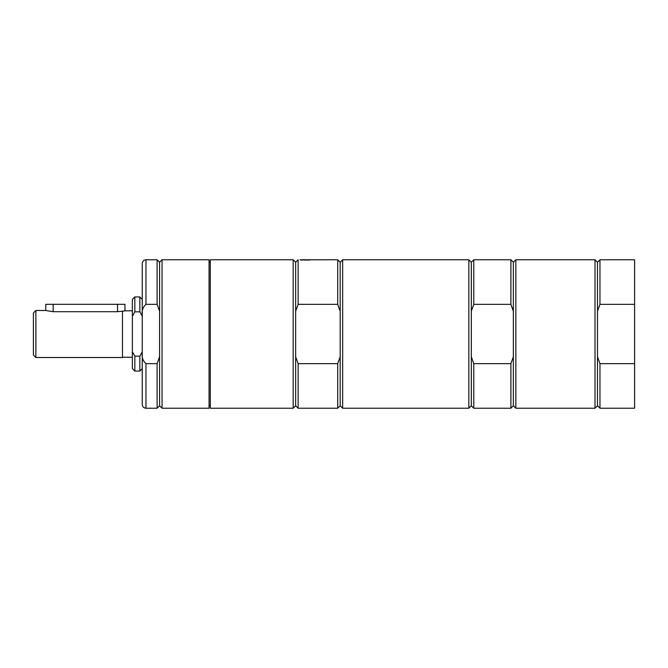 <?xml version="1.0" encoding="UTF-8"?>
<svg xmlns="http://www.w3.org/2000/svg" width="668" height="668" viewBox="0 0 668 668"><rect width="100%" height="100%" fill="white"/><g stroke="black" fill="none" stroke-linecap="round" stroke-linejoin="round"><path stroke-width="1" d="M209.059 405.701L210.295 405.701M35.872 357.505L35.872 310.495L33.4 312.966L33.4 355.034L35.872 357.505L122.469 357.505L122.469 311.154L117.518 311.697L53.19 311.697L53.19 304.307L45.766 304.307L45.766 310.495L53.19 311.697M122.469 311.313L124.941 310.745L124.941 304.307L53.19 304.307M132.364 310.745L124.557 310.862M123.421 311.188L122.469 311.413M142.259 351.844L139.846 356.161L134.836 356.161L132.364 351.719L132.364 316.281L134.836 311.839L139.846 311.839L142.259 316.156M139.846 356.161L139.846 371.049L142.259 368.636M134.836 356.161L134.836 371.049L139.846 371.049M132.364 351.719L132.364 368.577L134.836 371.049M134.836 311.839L134.836 296.951L132.364 299.423L132.364 316.281M134.836 296.951L139.846 296.951L139.846 311.839M35.872 310.495L45.766 310.495M209.059 259.777L209.059 408.223L162.048 408.223L162.048 259.777L209.059 259.777M159.577 356.779L157.105 363.659L145.966 363.659C142.885 360.954 141.649 357.238 142.259 352.512L142.259 315.488C141.649 310.762 142.885 307.046 145.966 304.341L157.105 304.341L159.577 311.221L159.577 405.752L157.105 408.223L157.105 363.659M157.105 304.341L145.966 304.341L145.966 259.777L157.105 259.777L157.105 304.341M162.048 259.777L159.577 262.248L159.577 311.221M145.966 259.777C143.72 259.994 142.476 261.238 142.259 263.493L142.259 315.488M142.259 352.512L142.259 404.507C142.476 406.762 143.72 408.006 145.966 408.223L157.105 408.223M142.259 290.705L142.259 377.295M298.128 363.659L298.128 408.223L337.707 408.223L340.187 405.752L340.187 356.779L337.707 363.659L298.128 363.659L295.648 356.779L295.648 311.221L298.128 304.341L337.707 304.341L337.707 259.777L300.066 259.785M337.707 304.341L340.187 311.221L340.187 262.248L342.659 259.777L342.659 408.223L468.836 408.223L468.836 259.777L342.659 259.777M340.187 356.779L340.187 311.221M298.128 408.223L295.648 405.752L295.648 356.779M295.648 311.221L295.648 262.248L298.128 259.777L298.128 304.341M337.707 408.223L337.707 363.659M293.177 259.777L210.295 259.777L210.295 408.223L293.177 408.223L293.177 259.777L295.648 262.248M533.164 259.777L595.013 259.777L595.013 408.223L515.846 408.223L515.846 259.777L533.164 259.777M595.013 408.223L597.493 405.752L597.493 262.248L595.013 259.777M597.493 311.221L599.964 304.341L634.6 304.341L634.6 363.659L599.964 363.659L597.493 356.779M599.964 363.659L599.964 408.223L634.6 408.223L634.6 363.659M597.493 262.248L599.964 259.777L599.964 304.341M599.964 259.777L634.6 259.777L634.6 304.341M515.846 259.777L513.366 262.248L513.366 405.752L515.846 408.223M468.836 259.777L471.307 262.248L471.307 405.752L468.836 408.223M513.366 356.779L510.895 363.659L473.787 363.659L473.787 408.223L510.895 408.223L510.895 363.659M471.307 262.248L473.787 259.777L473.787 304.341L510.895 304.341L510.895 259.777L513.366 262.248M510.895 304.341L513.366 311.221M473.787 363.659L471.307 356.779M471.307 311.221L473.787 304.341M311.488 259.777L300.6 260.027M117.518 311.697L117.518 304.307M145.966 363.659L145.966 408.223M309.885 260.027L303.681 260.027M209.059 262.299L210.295 262.299M142.259 299.364L139.846 296.951M122.469 357.255L132.364 357.255M159.577 262.248L157.105 259.777M159.577 405.752L162.048 408.223M295.648 405.752L293.177 408.223M340.187 405.752L342.659 408.223M340.187 262.248L337.707 259.777M597.493 405.752L599.964 408.223M513.366 405.752L510.895 408.223M473.787 259.777L510.895 259.777M471.307 405.752L473.787 408.223"/></g></svg>
